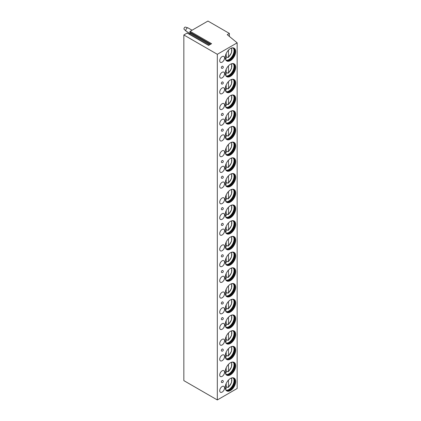 <?xml version="1.0" encoding="UTF-8"?>
<svg xmlns="http://www.w3.org/2000/svg" width="421" height="421" viewBox="0 0 421 421"><rect width="100%" height="100%" fill="white"/><g stroke="black" fill="none" stroke-linecap="round" stroke-linejoin="round"><path stroke-width="0.63" d="M229.377 33.422L227.229 34.659L237.16 42.842L217.32 54.298L183.84 34.969L187.171 33.043L208.6 45.415L211.579 43.695L190.15 31.322L207.948 21.05L229.377 33.422L229.377 36.427M187.171 33.043A0.489 0.284 -60 0 1 187.419 33.017L208.742 45.331M189.192 34.043L190.034 33.554A0.489 0.284 -60 0 0 190.334 32.785L189.85 32.096A0.489 0.284 -60 0 1 190.15 31.322M183.84 34.969L183.84 380.621L217.32 399.95L237.16 388.499L237.16 42.842M217.32 54.298L217.32 399.95M235.671 381.5A7.389 4.263 120 0 0 234.139 378.121A7.389 4.263 120 0 0 228.445 380.1A7.389 4.263 120 0 0 225.224 387.53A7.389 4.263 120 0 0 226.751 390.914A7.389 4.263 120 0 0 232.445 388.936A7.389 4.263 120 0 0 235.671 381.5M219.73 390.704A3.41 1.968 120 0 0 220.436 392.261A3.41 1.968 120 0 0 223.067 391.351A3.41 1.968 120 0 0 224.551 387.92A3.41 1.968 120 0 0 223.846 386.357A3.41 1.968 120 0 0 221.22 387.273A3.41 1.968 120 0 0 219.73 390.704M235.671 365.791A7.389 4.263 120 0 0 234.139 362.407A7.389 4.263 120 0 0 228.445 364.386A7.389 4.263 120 0 0 225.224 371.822A7.389 4.263 120 0 0 226.751 375.2A7.389 4.263 120 0 0 232.445 373.222A7.389 4.263 120 0 0 235.671 365.791M219.73 374.99A3.41 1.968 120 0 0 220.436 376.553A3.41 1.968 120 0 0 223.067 375.637A3.41 1.968 120 0 0 224.551 372.206A3.41 1.968 120 0 0 223.846 370.648A3.41 1.968 120 0 0 221.22 371.559A3.41 1.968 120 0 0 219.73 374.99M235.671 350.077A7.389 4.263 120 0 0 234.139 346.699A7.389 4.263 120 0 0 228.445 348.677A7.389 4.263 120 0 0 225.224 356.108A7.389 4.263 120 0 0 226.751 359.492A7.389 4.263 120 0 0 232.445 357.513A7.389 4.263 120 0 0 235.671 350.077M219.73 359.281A3.41 1.968 120 0 0 220.436 360.839A3.41 1.968 120 0 0 223.067 359.929A3.41 1.968 120 0 0 224.551 356.498A3.41 1.968 120 0 0 223.846 354.935A3.41 1.968 120 0 0 221.22 355.85A3.41 1.968 120 0 0 219.73 359.281M235.671 334.369A7.389 4.263 120 0 0 234.139 330.985A7.389 4.263 120 0 0 228.445 332.964A7.389 4.263 120 0 0 225.224 340.4A7.389 4.263 120 0 0 226.751 343.778A7.389 4.263 120 0 0 232.445 341.799A7.389 4.263 120 0 0 235.671 334.369M219.73 343.568A3.41 1.968 120 0 0 220.436 345.131A3.41 1.968 120 0 0 223.067 344.215A3.41 1.968 120 0 0 224.551 340.784A3.41 1.968 120 0 0 223.846 339.226A3.41 1.968 120 0 0 221.22 340.136A3.41 1.968 120 0 0 219.73 343.568M235.671 318.655A7.389 4.263 120 0 0 234.139 315.276A7.389 4.263 120 0 0 228.445 317.255A7.389 4.263 120 0 0 225.224 324.686A7.389 4.263 120 0 0 226.751 328.07A7.389 4.263 120 0 0 232.445 326.091A7.389 4.263 120 0 0 235.671 318.655M219.73 327.859A3.41 1.968 120 0 0 220.436 329.417A3.41 1.968 120 0 0 223.067 328.506A3.41 1.968 120 0 0 224.551 325.075A3.41 1.968 120 0 0 223.846 323.512A3.41 1.968 120 0 0 221.22 324.428A3.41 1.968 120 0 0 219.73 327.859M235.671 302.946A7.389 4.263 120 0 0 234.139 299.563A7.389 4.263 120 0 0 228.445 301.541A7.389 4.263 120 0 0 225.224 308.977A7.389 4.263 120 0 0 226.751 312.356A7.389 4.263 120 0 0 232.445 310.377A7.389 4.263 120 0 0 235.671 302.946M219.73 312.145A3.41 1.968 120 0 0 220.436 313.708A3.41 1.968 120 0 0 223.067 312.792A3.41 1.968 120 0 0 224.551 309.361A3.41 1.968 120 0 0 223.846 307.798A3.41 1.968 120 0 0 221.22 308.714A3.41 1.968 120 0 0 219.73 312.145M235.671 287.233A7.389 4.263 120 0 0 234.139 283.849A7.389 4.263 120 0 0 228.445 285.833A7.389 4.263 120 0 0 225.224 293.263A7.389 4.263 120 0 0 226.751 296.647A7.389 4.263 120 0 0 232.445 294.668A7.389 4.263 120 0 0 235.671 287.233M219.73 296.431A3.41 1.968 120 0 0 220.436 297.994A3.41 1.968 120 0 0 223.067 297.079A3.41 1.968 120 0 0 224.551 293.647A3.41 1.968 120 0 0 223.846 292.09A3.41 1.968 120 0 0 221.22 293A3.41 1.968 120 0 0 219.73 296.431M235.671 271.519A7.389 4.263 120 0 0 234.139 268.14A7.389 4.263 120 0 0 228.445 270.119A7.389 4.263 120 0 0 225.224 277.55A7.389 4.263 120 0 0 226.751 280.933A7.389 4.263 120 0 0 232.445 278.955A7.389 4.263 120 0 0 235.671 271.519M219.73 280.723A3.41 1.968 120 0 0 220.436 282.28A3.41 1.968 120 0 0 223.067 281.37A3.41 1.968 120 0 0 224.551 277.939A3.41 1.968 120 0 0 223.846 276.376A3.41 1.968 120 0 0 221.22 277.292A3.41 1.968 120 0 0 219.73 280.723M235.671 255.81A7.389 4.263 120 0 0 234.139 252.426A7.389 4.263 120 0 0 228.445 254.405A7.389 4.263 120 0 0 225.224 261.841A7.389 4.263 120 0 0 226.751 265.219A7.389 4.263 120 0 0 232.445 263.241A7.389 4.263 120 0 0 235.671 255.81M219.73 265.009A3.41 1.968 120 0 0 220.436 266.572A3.41 1.968 120 0 0 223.067 265.656A3.41 1.968 120 0 0 224.551 262.225A3.41 1.968 120 0 0 223.846 260.667A3.41 1.968 120 0 0 221.22 261.578A3.41 1.968 120 0 0 219.73 265.009M235.671 240.096A7.389 4.263 120 0 0 234.139 236.718A7.389 4.263 120 0 0 228.445 238.696A7.389 4.263 120 0 0 225.224 246.127A7.389 4.263 120 0 0 226.751 249.511A7.389 4.263 120 0 0 232.445 247.532A7.389 4.263 120 0 0 235.671 240.096M219.73 249.3A3.41 1.968 120 0 0 220.436 250.858A3.41 1.968 120 0 0 223.067 249.948A3.41 1.968 120 0 0 224.551 246.517A3.41 1.968 120 0 0 223.846 244.954A3.41 1.968 120 0 0 221.22 245.869A3.41 1.968 120 0 0 219.73 249.3M235.671 224.388A7.389 4.263 120 0 0 234.139 221.004A7.389 4.263 120 0 0 228.445 222.983A7.389 4.263 120 0 0 225.224 230.419A7.389 4.263 120 0 0 226.751 233.797A7.389 4.263 120 0 0 232.445 231.818A7.389 4.263 120 0 0 235.671 224.388M219.73 233.587A3.41 1.968 120 0 0 220.436 235.15A3.41 1.968 120 0 0 223.067 234.234A3.41 1.968 120 0 0 224.551 230.803A3.41 1.968 120 0 0 223.846 229.245A3.41 1.968 120 0 0 221.22 230.155A3.41 1.968 120 0 0 219.73 233.587M235.671 208.674A7.389 4.263 120 0 0 234.139 205.295A7.389 4.263 120 0 0 228.445 207.274A7.389 4.263 120 0 0 225.224 214.705A7.389 4.263 120 0 0 226.751 218.089A7.389 4.263 120 0 0 232.445 216.11A7.389 4.263 120 0 0 235.671 208.674M219.73 217.878A3.41 1.968 120 0 0 220.436 219.436A3.41 1.968 120 0 0 223.067 218.525A3.41 1.968 120 0 0 224.551 215.094A3.41 1.968 120 0 0 223.846 213.531A3.41 1.968 120 0 0 221.22 214.447A3.41 1.968 120 0 0 219.73 217.878M235.671 192.965A7.389 4.263 120 0 0 234.139 189.582A7.389 4.263 120 0 0 228.445 191.56A7.389 4.263 120 0 0 225.224 198.996A7.389 4.263 120 0 0 226.751 202.375A7.389 4.263 120 0 0 232.445 200.396A7.389 4.263 120 0 0 235.671 192.965M219.73 202.164A3.41 1.968 120 0 0 220.436 203.727A3.41 1.968 120 0 0 223.067 202.811A3.41 1.968 120 0 0 224.551 199.38A3.41 1.968 120 0 0 223.846 197.823A3.41 1.968 120 0 0 221.22 198.733A3.41 1.968 120 0 0 219.73 202.164M235.671 177.252A7.389 4.263 120 0 0 234.139 173.873A7.389 4.263 120 0 0 228.445 175.852A7.389 4.263 120 0 0 225.224 183.282A7.389 4.263 120 0 0 226.751 186.666A7.389 4.263 120 0 0 232.445 184.687A7.389 4.263 120 0 0 235.671 177.252M219.73 186.456A3.41 1.968 120 0 0 220.436 188.013A3.41 1.968 120 0 0 223.067 187.103A3.41 1.968 120 0 0 224.551 183.672A3.41 1.968 120 0 0 223.846 182.109A3.41 1.968 120 0 0 221.22 183.024A3.41 1.968 120 0 0 219.73 186.456M235.671 161.543A7.389 4.263 120 0 0 234.139 158.159A7.389 4.263 120 0 0 228.445 160.138A7.389 4.263 120 0 0 225.224 167.574A7.389 4.263 120 0 0 226.751 170.952A7.389 4.263 120 0 0 232.445 168.974A7.389 4.263 120 0 0 235.671 161.543M219.73 170.742A3.41 1.968 120 0 0 220.436 172.305A3.41 1.968 120 0 0 223.067 171.389A3.41 1.968 120 0 0 224.551 167.958A3.41 1.968 120 0 0 223.846 166.395A3.41 1.968 120 0 0 221.22 167.311A3.41 1.968 120 0 0 219.73 170.742M235.671 145.829A7.389 4.263 120 0 0 234.139 142.445A7.389 4.263 120 0 0 228.445 144.429A7.389 4.263 120 0 0 225.224 151.86A7.389 4.263 120 0 0 226.751 155.244A7.389 4.263 120 0 0 232.445 153.265A7.389 4.263 120 0 0 235.671 145.829M219.73 155.028A3.41 1.968 120 0 0 220.436 156.591A3.41 1.968 120 0 0 223.067 155.675A3.41 1.968 120 0 0 224.551 152.244A3.41 1.968 120 0 0 223.846 150.686A3.41 1.968 120 0 0 221.22 151.597A3.41 1.968 120 0 0 219.73 155.028M235.671 130.115A7.389 4.263 120 0 0 234.139 126.737A7.389 4.263 120 0 0 228.445 128.715A7.389 4.263 120 0 0 225.224 136.146A7.389 4.263 120 0 0 226.751 139.53A7.389 4.263 120 0 0 232.445 137.551A7.389 4.263 120 0 0 235.671 130.115M219.73 139.319A3.41 1.968 120 0 0 220.436 140.877A3.41 1.968 120 0 0 223.067 139.967A3.41 1.968 120 0 0 224.551 136.536A3.41 1.968 120 0 0 223.846 134.973A3.41 1.968 120 0 0 221.22 135.888A3.41 1.968 120 0 0 219.73 139.319M235.671 114.407A7.389 4.263 120 0 0 234.139 111.023A7.389 4.263 120 0 0 228.445 113.002A7.389 4.263 120 0 0 225.224 120.438A7.389 4.263 120 0 0 226.751 123.816A7.389 4.263 120 0 0 232.445 121.837A7.389 4.263 120 0 0 235.671 114.407M219.73 123.606A3.41 1.968 120 0 0 220.436 125.169A3.41 1.968 120 0 0 223.067 124.253A3.41 1.968 120 0 0 224.551 120.822A3.41 1.968 120 0 0 223.846 119.264A3.41 1.968 120 0 0 221.22 120.174A3.41 1.968 120 0 0 219.73 123.606M235.671 98.693A7.389 4.263 120 0 0 234.139 95.314A7.389 4.263 120 0 0 228.445 97.293A7.389 4.263 120 0 0 225.224 104.724A7.389 4.263 120 0 0 226.751 108.108A7.389 4.263 120 0 0 232.445 106.129A7.389 4.263 120 0 0 235.671 98.693M219.73 107.897A3.41 1.968 120 0 0 220.436 109.455A3.41 1.968 120 0 0 223.067 108.544A3.41 1.968 120 0 0 224.551 105.113A3.41 1.968 120 0 0 223.846 103.55A3.41 1.968 120 0 0 221.22 104.466A3.41 1.968 120 0 0 219.73 107.897M235.671 82.984A7.389 4.263 120 0 0 234.139 79.601A7.389 4.263 120 0 0 228.445 81.579A7.389 4.263 120 0 0 225.224 89.015A7.389 4.263 120 0 0 226.751 92.394A7.389 4.263 120 0 0 232.445 90.415A7.389 4.263 120 0 0 235.671 82.984M219.73 92.183A3.41 1.968 120 0 0 220.436 93.746A3.41 1.968 120 0 0 223.067 92.831A3.41 1.968 120 0 0 224.551 89.399A3.41 1.968 120 0 0 223.846 87.842A3.41 1.968 120 0 0 221.22 88.752A3.41 1.968 120 0 0 219.73 92.183M235.671 67.271A7.389 4.263 120 0 0 234.139 63.892A7.389 4.263 120 0 0 228.445 65.871A7.389 4.263 120 0 0 225.224 73.301A7.389 4.263 120 0 0 226.751 76.685A7.389 4.263 120 0 0 232.445 74.706A7.389 4.263 120 0 0 235.671 67.271M219.73 76.475A3.41 1.968 120 0 0 220.436 78.032A3.41 1.968 120 0 0 223.067 77.122A3.41 1.968 120 0 0 224.551 73.691A3.41 1.968 120 0 0 223.846 72.128A3.41 1.968 120 0 0 221.22 73.044A3.41 1.968 120 0 0 219.73 76.475M235.671 51.562A7.389 4.263 120 0 0 234.139 48.178A7.389 4.263 120 0 0 228.445 50.157A7.389 4.263 120 0 0 225.224 57.593A7.389 4.263 120 0 0 226.751 60.971A7.389 4.263 120 0 0 232.445 58.993A7.389 4.263 120 0 0 235.671 51.562M219.73 60.761A3.41 1.968 120 0 0 220.436 62.324A3.41 1.968 120 0 0 223.067 61.408A3.41 1.968 120 0 0 224.551 57.977A3.41 1.968 120 0 0 223.846 56.419A3.41 1.968 120 0 0 221.22 57.33A3.41 1.968 120 0 0 219.73 60.761M222.709 380.473A1.137 0.658 120 0 0 222.141 380.526A1.137 0.658 120 0 0 221.399 381.526A1.137 0.658 120 0 0 221.572 382.442A1.137 1.137 0 0 0 223.277 381.458A1.137 1.137 0 0 0 222.709 380.473M222.709 349.046A1.137 0.658 120 0 0 222.141 349.104A1.137 0.658 120 0 0 221.399 350.104A1.137 0.658 120 0 0 221.572 351.014A1.137 1.137 0 0 0 223.277 350.03A1.137 1.137 0 0 0 222.709 349.046M222.709 317.623A1.137 0.658 120 0 0 222.141 317.681A1.137 0.658 120 0 0 221.399 318.681A1.137 0.658 120 0 0 221.572 319.592A1.137 1.137 0 0 0 223.277 318.608A1.137 1.137 0 0 0 222.709 317.623M222.709 301.915A1.137 0.658 120 0 0 222.141 301.968A1.137 0.658 120 0 0 221.399 302.973A1.137 0.658 120 0 0 221.572 303.883A1.137 1.137 0 0 0 223.277 302.899A1.137 1.137 0 0 0 222.709 301.915M222.709 270.493A1.137 0.658 120 0 0 222.141 270.545A1.137 0.658 120 0 0 221.399 271.55A1.137 0.658 120 0 0 221.572 272.461A1.137 1.137 0 0 0 223.277 271.477A1.137 1.137 0 0 0 222.709 270.493M222.709 254.779A1.137 0.658 120 0 0 222.141 254.837A1.137 0.658 120 0 0 221.399 255.836A1.137 0.658 120 0 0 221.572 256.747A1.137 1.137 0 0 0 223.277 255.763A1.137 1.137 0 0 0 222.709 254.779M222.709 223.356A1.137 0.658 120 0 0 222.141 223.414A1.137 0.658 120 0 0 221.399 224.414A1.137 0.658 120 0 0 221.572 225.324A1.137 1.137 0 0 0 223.277 224.34A1.137 1.137 0 0 0 222.709 223.356M222.709 207.642A1.137 0.658 120 0 0 222.141 207.7A1.137 0.658 120 0 0 221.399 208.7A1.137 0.658 120 0 0 221.572 209.611A1.137 1.137 0 0 0 223.277 208.627A1.137 1.137 0 0 0 222.709 207.642M222.709 176.22A1.137 0.658 120 0 0 222.141 176.278A1.137 0.658 120 0 0 221.399 177.278A1.137 0.658 120 0 0 221.572 178.188A1.137 1.137 0 0 0 223.277 177.204A1.137 1.137 0 0 0 222.709 176.22M222.709 160.512A1.137 0.658 120 0 0 222.141 160.564A1.137 0.658 120 0 0 221.399 161.569A1.137 0.658 120 0 0 221.572 162.48A1.137 1.137 0 0 0 223.277 161.496A1.137 1.137 0 0 0 222.709 160.512M222.709 129.089A1.137 0.658 120 0 0 222.141 129.142A1.137 0.658 120 0 0 221.399 130.147A1.137 0.658 120 0 0 221.572 131.057A1.137 1.137 0 0 0 223.277 130.073A1.137 1.137 0 0 0 222.709 129.089M222.709 113.375A1.137 0.658 120 0 0 222.141 113.433A1.137 0.658 120 0 0 221.399 114.433A1.137 0.658 120 0 0 221.572 115.343A1.137 1.137 0 0 0 223.277 114.359A1.137 1.137 0 0 0 222.709 113.375M222.709 81.953A1.137 0.658 120 0 0 222.141 82.011A1.137 0.658 120 0 0 221.399 83.011A1.137 0.658 120 0 0 221.572 83.921A1.137 1.137 0 0 0 223.277 82.937A1.137 1.137 0 0 0 222.709 81.953M222.709 66.239A1.137 0.658 120 0 0 222.141 66.297A1.137 0.658 120 0 0 221.399 67.297A1.137 0.658 120 0 0 221.572 68.207A1.137 1.137 0 0 0 223.277 67.223A1.137 1.137 0 0 0 222.709 66.239M226.619 390.83A7.389 4.263 -60 0 0 232.266 388.688A7.389 4.263 -60 0 0 235.402 381.347A7.389 4.263 120 0 0 234.002 378.047M232.013 377.858A6.915 3.989 120 0 1 233.297 378.184A6.915 3.989 120 0 1 234.729 381.347A6.915 3.989 -60 0 1 231.713 388.304A6.915 3.989 -60 0 1 226.387 390.156A6.915 3.989 -60 0 1 225.467 389.204M226.156 390.004A6.915 3.989 -60 0 0 227.619 390.172A6.915 3.989 -60 0 0 234.255 381.073A6.915 3.989 120 0 0 233.934 379.242A6.915 3.989 120 0 0 233.05 378.058M233.787 378.937A7.389 4.263 120 0 1 234.008 380.542A7.389 4.263 -60 0 1 227.282 390.204M227.561 387.183A7.389 4.263 -60 0 1 227.393 387.325L228.471 387.073L227.935 387.399M227.393 387.325L226.193 386.636M228.471 380.074L228.471 387.073A6.347 3.663 120 0 0 231.329 378.063M225.656 388.715L226.193 388.388L226.193 383.468M226.619 375.122A7.389 4.263 -60 0 0 232.266 372.974A7.389 4.263 -60 0 0 235.402 365.633A7.389 4.263 120 0 0 234.002 362.334M232.013 362.149A6.915 3.989 120 0 1 233.297 362.47A6.915 3.989 120 0 1 234.729 365.633A6.915 3.989 -60 0 1 231.713 372.59A6.915 3.989 -60 0 1 226.387 374.443A6.915 3.989 -60 0 1 225.467 373.495M226.156 374.29A6.915 3.989 -60 0 0 227.619 374.464A6.915 3.989 -60 0 0 234.255 365.36A6.915 3.989 120 0 0 233.934 363.533A6.915 3.989 120 0 0 233.05 362.349M233.787 363.223A7.389 4.263 120 0 1 234.008 364.833A7.389 4.263 -60 0 1 227.282 374.49M227.561 371.475A7.389 4.263 -60 0 1 227.393 371.617L228.471 371.364L227.935 371.69M227.393 371.617L226.193 370.922M228.471 364.36L228.471 371.364A6.347 3.663 120 0 0 231.329 362.349M225.656 373.006L226.193 372.674L226.193 367.759M226.619 359.408A7.389 4.263 -60 0 0 232.266 357.266A7.389 4.263 -60 0 0 235.402 349.925A7.389 4.263 120 0 0 234.002 346.625M232.013 346.436A6.915 3.989 120 0 1 233.297 346.762A6.915 3.989 120 0 1 234.729 349.925A6.915 3.989 -60 0 1 231.713 356.882A6.915 3.989 -60 0 1 226.387 358.734A6.915 3.989 -60 0 1 225.467 357.782M226.156 358.581A6.915 3.989 -60 0 0 227.619 358.75A6.915 3.989 -60 0 0 234.255 349.646A6.915 3.989 120 0 0 233.934 347.82A6.915 3.989 120 0 0 233.05 346.636M233.787 347.514A7.389 4.263 120 0 1 234.008 349.12A7.389 4.263 -60 0 1 227.282 358.781M227.561 355.761A7.389 4.263 -60 0 1 227.393 355.903L228.471 355.65L227.935 355.977M227.393 355.903L226.193 355.213M228.471 348.651L228.471 355.65A6.347 3.663 120 0 0 231.329 346.641M225.656 357.292L226.193 356.966L226.193 352.045M226.619 343.699A7.389 4.263 -60 0 0 232.266 341.552A7.389 4.263 -60 0 0 235.402 334.211A7.389 4.263 120 0 0 234.002 330.911M232.013 330.722A6.915 3.989 120 0 1 233.297 331.048A6.915 3.989 120 0 1 234.729 334.211A6.915 3.989 -60 0 1 231.713 341.168A6.915 3.989 -60 0 1 226.387 343.02A6.915 3.989 -60 0 1 225.467 342.073M226.156 342.868A6.915 3.989 -60 0 0 227.619 343.036A6.915 3.989 -60 0 0 234.255 333.937A6.915 3.989 120 0 0 233.934 332.106A6.915 3.989 120 0 0 233.05 330.922M233.787 331.801A7.389 4.263 120 0 1 234.008 333.411A7.389 4.263 -60 0 1 227.282 343.068M227.561 340.052A7.389 4.263 -60 0 1 227.393 340.194L228.471 339.936L227.935 340.268M227.393 340.194L226.193 339.5M228.471 332.937L228.471 339.936A6.347 3.663 120 0 0 231.329 330.927M225.656 341.584L226.193 341.252L226.193 336.332M226.619 327.985A7.389 4.263 -60 0 0 232.266 325.843A7.389 4.263 -60 0 0 235.402 318.502A7.389 4.263 120 0 0 234.002 315.203M232.013 315.013A6.915 3.989 120 0 1 233.297 315.334A6.915 3.989 120 0 1 234.729 318.502A6.915 3.989 -60 0 1 231.713 325.459A6.915 3.989 -60 0 1 226.387 327.312A6.915 3.989 -60 0 1 225.467 326.359M226.156 327.159A6.915 3.989 -60 0 0 227.619 327.327A6.915 3.989 -60 0 0 234.255 318.223A6.915 3.989 120 0 0 233.934 316.397A6.915 3.989 120 0 0 233.05 315.213M233.787 316.087A7.389 4.263 120 0 1 234.008 317.697A7.389 4.263 -60 0 1 227.282 327.354M227.561 324.338A7.389 4.263 -60 0 1 227.393 324.48L228.471 324.228L227.935 324.554M227.393 324.48L226.193 323.786M228.471 317.229L228.471 324.228A6.347 3.663 120 0 0 231.329 315.218M225.656 325.87L226.193 325.544L226.193 320.623M226.619 312.277A7.389 4.263 -60 0 0 232.266 310.13A7.389 4.263 -60 0 0 235.402 302.788A7.389 4.263 120 0 0 234.002 299.489M232.013 299.299A6.915 3.989 120 0 1 233.297 299.626A6.915 3.989 120 0 1 234.729 302.788A6.915 3.989 -60 0 1 231.713 309.745A6.915 3.989 -60 0 1 226.387 311.598A6.915 3.989 -60 0 1 225.467 310.651M226.156 311.445A6.915 3.989 -60 0 0 227.619 311.614A6.915 3.989 -60 0 0 234.255 302.515A6.915 3.989 120 0 0 233.934 300.683A6.915 3.989 120 0 0 233.05 299.499M233.787 300.378A7.389 4.263 120 0 1 234.008 301.983A7.389 4.263 -60 0 1 227.282 311.645M227.561 308.625A7.389 4.263 -60 0 1 227.393 308.767L228.471 308.514L227.935 308.846M227.393 308.767L226.193 308.077M228.471 301.515L228.471 308.514A6.347 3.663 120 0 0 231.329 299.505M225.656 310.156L226.193 309.83L226.193 304.909M226.619 296.563A7.389 4.263 -60 0 0 232.266 294.416A7.389 4.263 -60 0 0 235.402 287.08A7.389 4.263 120 0 0 234.002 283.78M232.013 283.591A6.915 3.989 120 0 1 233.297 283.912A6.915 3.989 120 0 1 234.729 287.08A6.915 3.989 -60 0 1 231.713 294.037A6.915 3.989 -60 0 1 226.387 295.889A6.915 3.989 -60 0 1 225.467 294.937M226.156 295.737A6.915 3.989 -60 0 0 227.619 295.905A6.915 3.989 -60 0 0 234.255 286.801A6.915 3.989 120 0 0 233.934 284.975A6.915 3.989 120 0 0 233.05 283.791M233.787 284.664A7.389 4.263 120 0 1 234.008 286.275A7.389 4.263 -60 0 1 227.282 295.931M227.561 292.916A7.389 4.263 -60 0 1 227.393 293.058L228.471 292.805L227.935 293.132M227.393 293.058L226.193 292.363M228.471 285.806L228.471 292.805A6.347 3.663 120 0 0 231.329 283.791M225.656 294.447L226.193 294.121L226.193 289.201M226.619 280.854A7.389 4.263 -60 0 0 232.266 278.707A7.389 4.263 -60 0 0 235.402 271.366A7.389 4.263 120 0 0 234.002 268.066M232.013 267.877A6.915 3.989 120 0 1 233.297 268.203A6.915 3.989 120 0 1 234.729 271.366A6.915 3.989 -60 0 1 231.713 278.323A6.915 3.989 -60 0 1 226.387 280.175A6.915 3.989 -60 0 1 225.467 279.223M226.156 280.023A6.915 3.989 -60 0 0 227.619 280.191A6.915 3.989 -60 0 0 234.255 271.092A6.915 3.989 120 0 0 233.934 269.261A6.915 3.989 120 0 0 233.05 268.077M233.787 268.956A7.389 4.263 120 0 1 234.008 270.561A7.389 4.263 -60 0 1 227.282 280.223M227.561 277.202A7.389 4.263 -60 0 1 227.393 277.344L228.471 277.092L227.935 277.423M227.393 277.344L226.193 276.655M228.471 270.093L228.471 277.092A6.347 3.663 120 0 0 231.329 268.082M225.656 278.734L226.193 278.407L226.193 273.487M226.619 265.141A7.389 4.263 -60 0 0 232.266 262.993A7.389 4.263 -60 0 0 235.402 255.658A7.389 4.263 120 0 0 234.002 252.353M232.013 252.168A6.915 3.989 120 0 1 233.297 252.489A6.915 3.989 120 0 1 234.729 255.658A6.915 3.989 -60 0 1 231.713 262.609A6.915 3.989 -60 0 1 226.387 264.462A6.915 3.989 -60 0 1 225.467 263.514M226.156 264.314A6.915 3.989 -60 0 0 227.619 264.483A6.915 3.989 -60 0 0 234.255 255.379A6.915 3.989 120 0 0 233.934 253.553A6.915 3.989 120 0 0 233.05 252.368M233.787 253.242A7.389 4.263 120 0 1 234.008 254.852A7.389 4.263 -60 0 1 227.282 264.509M227.561 261.494A7.389 4.263 -60 0 1 227.393 261.636L228.471 261.383L227.935 261.709M227.393 261.636L226.193 260.941M228.471 254.384L228.471 261.383A6.347 3.663 120 0 0 231.329 252.368M225.656 263.025L226.193 262.693L226.193 257.778M226.619 249.427A7.389 4.263 -60 0 0 232.266 247.285A7.389 4.263 -60 0 0 235.402 239.944A7.389 4.263 120 0 0 234.002 236.644M232.013 236.455A6.915 3.989 120 0 1 233.297 236.781A6.915 3.989 120 0 1 234.729 239.944A6.915 3.989 -60 0 1 231.713 246.901A6.915 3.989 -60 0 1 226.387 248.753A6.915 3.989 -60 0 1 225.467 247.801M226.156 248.6A6.915 3.989 -60 0 0 227.619 248.769A6.915 3.989 -60 0 0 234.255 239.67A6.915 3.989 120 0 0 233.934 237.839A6.915 3.989 120 0 0 233.05 236.655M233.787 237.533A7.389 4.263 120 0 1 234.008 239.139A7.389 4.263 -60 0 1 227.282 248.8M227.561 245.78A7.389 4.263 -60 0 1 227.393 245.922L228.471 245.669L227.935 245.996M227.393 245.922L226.193 245.232M228.471 238.67L228.471 245.669A6.347 3.663 120 0 0 231.329 236.66M225.656 247.311L226.193 246.985L226.193 242.064M226.619 233.718A7.389 4.263 -60 0 0 232.266 231.571A7.389 4.263 -60 0 0 235.402 224.23A7.389 4.263 120 0 0 234.002 220.93M232.013 220.746A6.915 3.989 120 0 1 233.297 221.067A6.915 3.989 120 0 1 234.729 224.23A6.915 3.989 -60 0 1 231.713 231.187A6.915 3.989 -60 0 1 226.387 233.039A6.915 3.989 -60 0 1 225.467 232.092M226.156 232.887A6.915 3.989 -60 0 0 227.619 233.06A6.915 3.989 -60 0 0 234.255 223.956A6.915 3.989 120 0 0 233.934 222.13A6.915 3.989 120 0 0 233.05 220.946M233.787 221.82A7.389 4.263 120 0 1 234.008 223.43A7.389 4.263 -60 0 1 227.282 233.087M227.561 230.071A7.389 4.263 -60 0 1 227.393 230.213L228.471 229.961L227.935 230.287M227.393 230.213L226.193 229.519M228.471 222.956L228.471 229.961A6.347 3.663 120 0 0 231.329 220.946M225.656 231.603L226.193 231.271L226.193 226.356M226.619 218.004A7.389 4.263 -60 0 0 232.266 215.862A7.389 4.263 -60 0 0 235.402 208.521A7.389 4.263 120 0 0 234.002 205.222M232.013 205.032A6.915 3.989 120 0 1 233.297 205.359A6.915 3.989 120 0 1 234.729 208.521A6.915 3.989 -60 0 1 231.713 215.478A6.915 3.989 -60 0 1 226.387 217.331A6.915 3.989 -60 0 1 225.467 216.378M226.156 217.178A6.915 3.989 -60 0 0 227.619 217.347A6.915 3.989 -60 0 0 234.255 208.242A6.915 3.989 120 0 0 233.934 206.416A6.915 3.989 120 0 0 233.05 205.232M233.787 206.111A7.389 4.263 120 0 1 234.008 207.716A7.389 4.263 -60 0 1 227.282 217.378M227.561 214.357A7.389 4.263 -60 0 1 227.393 214.5L228.471 214.247L227.935 214.573M227.393 214.5L226.193 213.81M228.471 207.248L228.471 214.247A6.347 3.663 120 0 0 231.329 205.238M225.656 215.889L226.193 215.563L226.193 210.642M226.619 202.296A7.389 4.263 -60 0 0 232.266 200.149A7.389 4.263 -60 0 0 235.402 192.807A7.389 4.263 120 0 0 234.002 189.508M232.013 189.318A6.915 3.989 120 0 1 233.297 189.645A6.915 3.989 120 0 1 234.729 192.807A6.915 3.989 -60 0 1 231.713 199.764A6.915 3.989 -60 0 1 226.387 201.617A6.915 3.989 -60 0 1 225.467 200.67M226.156 201.464A6.915 3.989 -60 0 0 227.619 201.633A6.915 3.989 -60 0 0 234.255 192.534A6.915 3.989 120 0 0 233.934 190.702A6.915 3.989 120 0 0 233.05 189.518M233.787 190.397A7.389 4.263 120 0 1 234.008 192.008A7.389 4.263 -60 0 1 227.282 201.664M227.561 198.649A7.389 4.263 -60 0 1 227.393 198.791L228.471 198.533L227.935 198.865M227.393 198.791L226.193 198.096M228.471 191.534L228.471 198.533A6.347 3.663 120 0 0 231.329 189.524M225.656 200.18L226.193 199.849L226.193 194.928M226.619 186.582A7.389 4.263 -60 0 0 232.266 184.44A7.389 4.263 -60 0 0 235.402 177.099A7.389 4.263 120 0 0 234.002 173.799M232.013 173.61A6.915 3.989 120 0 1 233.297 173.931A6.915 3.989 120 0 1 234.729 177.099A6.915 3.989 -60 0 1 231.713 184.056A6.915 3.989 -60 0 1 226.387 185.908A6.915 3.989 -60 0 1 225.467 184.956M226.156 185.756A6.915 3.989 -60 0 0 227.619 185.924A6.915 3.989 -60 0 0 234.255 176.82A6.915 3.989 120 0 0 233.934 174.994A6.915 3.989 120 0 0 233.05 173.81M233.787 174.683A7.389 4.263 120 0 1 234.008 176.294A7.389 4.263 -60 0 1 227.282 185.95M227.561 182.935A7.389 4.263 -60 0 1 227.393 183.077L228.471 182.825L227.935 183.151M227.393 183.077L226.193 182.382M228.471 175.825L228.471 182.825A6.347 3.663 120 0 0 231.329 173.815M225.656 184.466L226.193 184.14L226.193 179.22M226.619 170.873A7.389 4.263 -60 0 0 232.266 168.726A7.389 4.263 -60 0 0 235.402 161.385A7.389 4.263 120 0 0 234.002 158.085M232.013 157.896A6.915 3.989 120 0 1 233.297 158.222A6.915 3.989 120 0 1 234.729 161.385A6.915 3.989 -60 0 1 231.713 168.342A6.915 3.989 -60 0 1 226.387 170.195A6.915 3.989 -60 0 1 225.467 169.247M226.156 170.042A6.915 3.989 -60 0 0 227.619 170.21A6.915 3.989 -60 0 0 234.255 161.111A6.915 3.989 120 0 0 233.934 159.28A6.915 3.989 120 0 0 233.05 158.096M233.787 158.975A7.389 4.263 120 0 1 234.008 160.58A7.389 4.263 -60 0 1 227.282 170.242M227.561 167.221A7.389 4.263 -60 0 1 227.393 167.363L228.471 167.111L227.935 167.442M227.393 167.363L226.193 166.674M228.471 160.112L228.471 167.111A6.347 3.663 120 0 0 231.329 158.101M225.656 168.753L226.193 168.426L226.193 163.506M226.619 155.16A7.389 4.263 -60 0 0 232.266 153.012A7.389 4.263 -60 0 0 235.402 145.677A7.389 4.263 120 0 0 234.002 142.377M232.013 142.187A6.915 3.989 120 0 1 233.297 142.508A6.915 3.989 120 0 1 234.729 145.677A6.915 3.989 -60 0 1 231.713 152.634A6.915 3.989 -60 0 1 226.387 154.486A6.915 3.989 -60 0 1 225.467 153.533M226.156 154.333A6.915 3.989 -60 0 0 227.619 154.502A6.915 3.989 -60 0 0 234.255 145.398A6.915 3.989 120 0 0 233.934 143.572A6.915 3.989 120 0 0 233.05 142.387M233.787 143.261A7.389 4.263 120 0 1 234.008 144.871A7.389 4.263 -60 0 1 227.282 154.528M227.561 151.513A7.389 4.263 -60 0 1 227.393 151.655L228.471 151.402L227.935 151.728M227.393 151.655L226.193 150.96M228.471 144.403L228.471 151.402A6.347 3.663 120 0 0 231.329 142.387M225.656 153.044L226.193 152.718L226.193 147.797M226.619 139.451A7.389 4.263 -60 0 0 232.266 137.304A7.389 4.263 -60 0 0 235.402 129.963A7.389 4.263 120 0 0 234.002 126.663M232.013 126.474A6.915 3.989 120 0 1 233.297 126.8A6.915 3.989 120 0 1 234.729 129.963A6.915 3.989 -60 0 1 231.713 136.92A6.915 3.989 -60 0 1 226.387 138.772A6.915 3.989 -60 0 1 225.467 137.82M226.156 138.62A6.915 3.989 -60 0 0 227.619 138.788A6.915 3.989 -60 0 0 234.255 129.689A6.915 3.989 120 0 0 233.934 127.858A6.915 3.989 120 0 0 233.05 126.674M233.787 127.552A7.389 4.263 120 0 1 234.008 129.158A7.389 4.263 -60 0 1 227.282 138.819M227.561 135.799A7.389 4.263 -60 0 1 227.393 135.941L228.471 135.688L227.935 136.02M227.393 135.941L226.193 135.252M228.471 128.689L228.471 135.688A6.347 3.663 120 0 0 231.329 126.679M225.656 137.33L226.193 137.004L226.193 132.083M226.619 123.737A7.389 4.263 -60 0 0 232.266 121.59A7.389 4.263 -60 0 0 235.402 114.254A7.389 4.263 120 0 0 234.002 110.949M232.013 110.765A6.915 3.989 120 0 1 233.297 111.086A6.915 3.989 120 0 1 234.729 114.254A6.915 3.989 -60 0 1 231.713 121.206A6.915 3.989 -60 0 1 226.387 123.058A6.915 3.989 -60 0 1 225.467 122.111M226.156 122.911A6.915 3.989 -60 0 0 227.619 123.079A6.915 3.989 -60 0 0 234.255 113.975A6.915 3.989 120 0 0 233.934 112.149A6.915 3.989 120 0 0 233.05 110.965M233.787 111.839A7.389 4.263 120 0 1 234.008 113.449A7.389 4.263 -60 0 1 227.282 123.106M227.561 120.09A7.389 4.263 -60 0 1 227.393 120.232L228.471 119.98L227.935 120.306M227.393 120.232L226.193 119.538M228.471 112.981L228.471 119.98A6.347 3.663 120 0 0 231.329 110.965M225.656 121.622L226.193 121.29L226.193 116.375M226.619 108.023A7.389 4.263 -60 0 0 232.266 105.881A7.389 4.263 -60 0 0 235.402 98.54A7.389 4.263 120 0 0 234.002 95.241M232.013 95.051A6.915 3.989 120 0 1 233.297 95.378A6.915 3.989 120 0 1 234.729 98.54A6.915 3.989 -60 0 1 231.713 105.497A6.915 3.989 -60 0 1 226.387 107.35A6.915 3.989 -60 0 1 225.467 106.397M226.156 107.197A6.915 3.989 -60 0 0 227.619 107.366A6.915 3.989 -60 0 0 234.255 98.267A6.915 3.989 120 0 0 233.934 96.435A6.915 3.989 120 0 0 233.05 95.251M233.787 96.13A7.389 4.263 120 0 1 234.008 97.735A7.389 4.263 -60 0 1 227.282 107.397M227.561 104.376A7.389 4.263 -60 0 1 227.393 104.519L228.471 104.266L227.935 104.592M227.393 104.519L226.193 103.829M228.471 97.267L228.471 104.266A6.347 3.663 120 0 0 231.329 95.257M225.656 105.908L226.193 105.582L226.193 100.661M226.619 92.315A7.389 4.263 -60 0 0 232.266 90.168A7.389 4.263 -60 0 0 235.402 82.826A7.389 4.263 120 0 0 234.002 79.527M232.013 79.343A6.915 3.989 120 0 1 233.297 79.664A6.915 3.989 120 0 1 234.729 82.826A6.915 3.989 -60 0 1 231.713 89.784A6.915 3.989 -60 0 1 226.387 91.636A6.915 3.989 -60 0 1 225.467 90.689M226.156 91.483A6.915 3.989 -60 0 0 227.619 91.657A6.915 3.989 -60 0 0 234.255 82.553A6.915 3.989 120 0 0 233.934 80.727A6.915 3.989 120 0 0 233.05 79.543M233.787 80.416A7.389 4.263 120 0 1 234.008 82.027A7.389 4.263 -60 0 1 227.282 91.683M227.561 88.668A7.389 4.263 -60 0 1 227.393 88.81L228.471 88.557L227.935 88.884M227.393 88.81L226.193 88.115M228.471 81.553L228.471 88.557A6.347 3.663 120 0 0 231.329 79.543M225.656 90.199L226.193 89.868L226.193 84.953M226.619 76.601A7.389 4.263 -60 0 0 232.266 74.459A7.389 4.263 -60 0 0 235.402 67.118A7.389 4.263 120 0 0 234.002 63.818M232.013 63.629A6.915 3.989 120 0 1 233.297 63.95A6.915 3.989 120 0 1 234.729 67.118A6.915 3.989 -60 0 1 231.713 74.075A6.915 3.989 -60 0 1 226.387 75.927A6.915 3.989 -60 0 1 225.467 74.975M226.156 75.775A6.915 3.989 -60 0 0 227.619 75.943A6.915 3.989 -60 0 0 234.255 66.839A6.915 3.989 120 0 0 233.934 65.013A6.915 3.989 120 0 0 233.05 63.829M233.787 64.708A7.389 4.263 120 0 1 234.008 66.313A7.389 4.263 -60 0 1 227.282 75.975M227.561 72.954A7.389 4.263 -60 0 1 227.393 73.096L228.471 72.844L227.935 73.17M227.393 73.096L226.193 72.407M228.471 65.844L228.471 72.844A6.347 3.663 120 0 0 231.329 63.834M225.656 74.485L226.193 74.159L226.193 69.239M226.619 60.892A7.389 4.263 -60 0 0 232.266 58.745A7.389 4.263 -60 0 0 235.402 51.404A7.389 4.263 120 0 0 234.002 48.105M232.013 47.915A6.915 3.989 120 0 1 233.297 48.241A6.915 3.989 120 0 1 234.729 51.404A6.915 3.989 -60 0 1 231.713 58.361A6.915 3.989 -60 0 1 226.387 60.214A6.915 3.989 -60 0 1 225.467 59.266M226.156 60.061A6.915 3.989 -60 0 0 227.619 60.229A6.915 3.989 -60 0 0 234.255 51.13A6.915 3.989 120 0 0 233.934 49.299A6.915 3.989 120 0 0 233.05 48.115M233.787 48.994A7.389 4.263 120 0 1 234.008 50.604A7.389 4.263 -60 0 1 227.282 60.261M227.561 57.245A7.389 4.263 -60 0 1 227.393 57.388L228.471 57.13L227.935 57.461M227.393 57.388L226.193 56.693M228.471 50.131L228.471 57.13A6.347 3.663 120 0 0 231.329 48.12M225.656 58.777L226.193 58.445L226.193 53.525M192.055 30.223L188.134 27.96A1.895 1.095 120 0 0 188.008 27.907A1.895 1.095 120 0 0 186.598 28.554A1.895 1.095 120 0 0 185.85 30.375A1.895 1.095 -60 0 0 186.129 31.159A1.895 1.095 -60 0 0 186.24 31.243L190.129 33.485M186.129 31.159L184.172 29.381A1.326 0.763 -60 0 1 183.977 28.828A1.326 0.763 120 0 1 184.498 27.554A1.326 0.763 120 0 1 185.487 27.102L188.008 27.907M225.298 388.509A6.347 3.663 120 0 0 226.193 388.388M225.298 372.801A6.347 3.663 120 0 0 226.193 372.674M225.298 357.087A6.347 3.663 120 0 0 226.193 356.966M225.298 341.378A6.347 3.663 120 0 0 226.193 341.252M225.298 325.665A6.347 3.663 120 0 0 226.193 325.544M225.298 309.956A6.347 3.663 120 0 0 226.193 309.83M225.298 294.242A6.347 3.663 120 0 0 226.193 294.121M225.298 278.534A6.347 3.663 120 0 0 226.193 278.407M225.298 262.82A6.347 3.663 120 0 0 226.193 262.693M225.298 247.106A6.347 3.663 120 0 0 226.193 246.985M225.298 231.397A6.347 3.663 120 0 0 226.193 231.271M225.298 215.684A6.347 3.663 120 0 0 226.193 215.563M225.298 199.975A6.347 3.663 120 0 0 226.193 199.849M225.298 184.261A6.347 3.663 120 0 0 226.193 184.14M225.298 168.553A6.347 3.663 120 0 0 226.193 168.426M225.298 152.839A6.347 3.663 120 0 0 226.193 152.718M225.298 137.125A6.347 3.663 120 0 0 226.193 137.004M225.298 121.416A6.347 3.663 120 0 0 226.193 121.29M225.298 105.703A6.347 3.663 120 0 0 226.193 105.582M225.298 89.994A6.347 3.663 120 0 0 226.193 89.868M225.298 74.28A6.347 3.663 120 0 0 226.193 74.159M225.298 58.572A6.347 3.663 120 0 0 226.193 58.445M189.85 32.096L210.763 44.168M190.334 32.785L210.405 44.373M190.034 33.554L209.59 44.842M228.35 387.409L231.497 382.731L231.718 377.932M225.382 388.915L225.977 388.772M228.35 371.696L231.497 367.023L231.718 362.223M225.382 373.201L225.977 373.064M228.35 355.987L231.497 351.309L231.718 346.509M225.382 357.492L225.977 357.35M228.35 340.273L231.497 335.6L231.718 330.801M225.382 341.778L225.977 341.642M228.35 324.565L231.497 319.886L231.718 315.087M225.382 326.065L225.977 325.928M228.35 308.851L231.497 304.178L231.718 299.373M225.382 310.356L225.977 310.219M228.35 293.142L231.497 288.464L231.718 283.665M225.382 294.642L225.977 294.505M228.35 277.428L231.497 272.75L231.718 267.951M225.382 278.934L225.977 278.797M228.35 261.715L231.497 257.042L231.718 252.242M225.382 263.22L225.977 263.083M228.35 246.006L231.497 241.328L231.718 236.528M225.382 247.511L225.977 247.369M228.35 230.292L231.497 225.619L231.718 220.82M225.382 231.797L225.977 231.661M228.35 214.584L231.497 209.905L231.718 205.106M225.382 216.089L225.977 215.947M228.35 198.87L231.497 194.197L231.718 189.392M225.382 200.375L225.977 200.238M228.35 183.161L231.497 178.483L231.718 173.684M225.382 184.661L225.977 184.524M228.35 167.447L231.497 162.774L231.718 157.97M225.382 168.953L225.977 168.816M228.35 151.739L231.497 147.061L231.718 142.261M225.382 153.239L225.977 153.102M228.35 136.025L231.497 131.347L231.718 126.547M225.382 137.53L225.977 137.393M228.35 120.311L231.497 115.638L231.718 110.839M225.382 121.816L225.977 121.68M228.35 104.603L231.497 99.924L231.718 95.125M225.382 106.108L225.977 105.966M228.35 88.889L231.497 84.216L231.718 79.416M225.382 90.394L225.977 90.257M228.35 73.18L231.497 68.502L231.718 63.703M225.382 74.685L225.977 74.543M228.35 57.467L231.497 52.793L231.718 47.989M225.382 58.972L225.977 58.835"/></g></svg>
